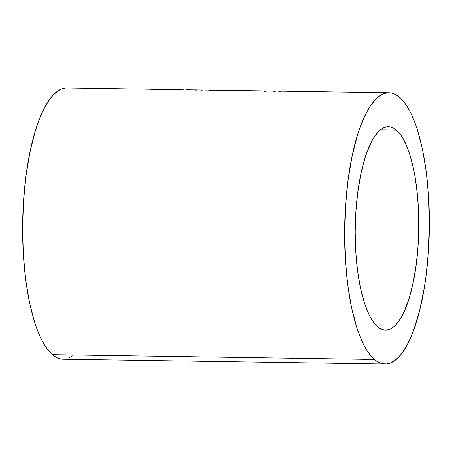 <?xml version="1.0" encoding="UTF-8"?>
<svg xmlns="http://www.w3.org/2000/svg" width="452" height="452" viewBox="0 0 452 452"><rect width="100%" height="100%" fill="white"/><g stroke="black" fill="none" stroke-linecap="round" stroke-linejoin="round"><path stroke-width="0.68" d="M396.472 130.097A101.7 31.764 -89.2 0 1 418.32 241.775A101.7 31.764 -89.2 0 1 385.499 330.073A101.7 31.764 -89.2 0 1 377.539 326.672A101.7 31.764 -89.2 0 1 355.69 214.999A101.7 31.764 -89.2 0 1 388.511 126.696A101.7 31.764 -89.2 0 1 396.472 130.097L380.46 129.86L396.472 130.097L399.398 133.125L402.212 137.075L407.365 147.561L409.659 154.002L413.58 168.958L415.162 177.331L417.501 195.473L418.671 214.875L418.625 234.797L418.145 244.713L416.286 263.979L413.309 281.884L409.314 297.727L404.467 310.903L401.777 316.332L398.946 320.914L396.003 324.604L392.969 327.367L389.878 329.175L386.759 330.017L383.646 329.875L380.561 328.757L377.539 326.672L374.612 323.643L371.798 319.694L369.137 314.869L364.346 302.772L360.43 287.811L357.538 270.573L355.775 251.707L355.21 231.949L355.865 212.056L357.724 192.789L360.702 174.89L364.696 159.047L367.024 152.087L372.233 140.436L375.064 135.86L378.008 132.17L381.042 129.408L384.132 127.594L387.251 126.758L390.364 126.899L393.449 128.012L396.472 130.097M139.069 89.095L67.003 88.027A135.6 42.352 90.8 0 0 23.244 205.762A135.6 42.352 90.8 0 0 52.375 354.667L374.386 359.436A135.6 42.352 -89.2 0 1 345.255 210.536A135.6 42.352 -89.2 0 1 389.014 92.796A135.6 42.352 -89.2 0 1 399.624 97.333A135.6 42.352 -89.2 0 1 428.756 246.238A135.6 42.352 -89.2 0 1 384.997 363.973A135.6 42.352 -89.2 0 1 374.386 359.436L52.375 354.667A135.6 42.352 90.8 0 0 62.986 359.204L384.997 363.973M188.269 89.824L189.484 89.846L188.269 89.824M186.196 89.807L187.665 89.818M175.314 89.637L173.206 89.615M175.93 89.654L173.302 89.603M182.998 89.745L175.924 89.654M244.346 90.654L230.972 90.456A135.6 42.352 90.8 0 0 228.729 90.615L215.367 90.225A135.6 42.352 90.8 0 0 214.909 90.225L213.174 90.202A135.6 42.352 -89.2 0 1 213.632 90.202L204.468 90.067A135.6 42.352 90.8 0 0 204.01 90.067L202.276 90.038A135.6 42.352 -89.2 0 1 202.733 90.038L199.016 89.982A135.6 42.352 90.8 0 0 196.609 90.168L194.874 90.14A135.6 42.352 -89.2 0 1 197.281 89.959L193.32 89.897A135.6 42.352 90.8 0 0 192.863 89.897L191.134 89.875A135.6 42.352 -89.2 0 1 191.586 89.875L186.179 89.807M191.586 89.875A135.6 42.352 -89.2 0 1 191.964 89.886L191.964 89.886A135.6 42.352 -89.2 0 0 191.134 89.875L192.863 89.897M197.281 89.959A135.6 42.352 -89.2 0 1 198.151 89.999A135.6 42.352 -89.2 0 0 194.874 90.14L196.609 90.168A135.6 42.352 90.8 0 1 202.242 90.428M202.733 90.038A135.6 42.352 -89.2 0 1 203.185 90.055A135.6 42.352 -89.2 0 0 202.276 90.038L204.01 90.067A135.6 42.352 90.8 0 1 206.225 90.208M213.632 90.202A135.6 42.352 -89.2 0 1 214.084 90.214A135.6 42.352 -89.2 0 0 213.174 90.202L214.909 90.225A135.6 42.352 90.8 0 1 217.192 90.377M218.887 90.276L227.678 90.502A135.6 42.352 -89.2 0 1 229.876 90.456L229.876 90.456A135.6 42.352 -89.2 0 0 229.237 90.428A135.6 42.352 -89.2 0 0 227.678 90.502L222.333 90.417M222.683 90.519L218.079 90.327M235.249 91.219A135.6 42.352 90.8 0 0 228.729 90.615L223.751 90.541M306.733 91.598L305.959 91.57M306.06 91.626L306.688 91.603M306.535 91.603L298.049 91.513L305.14 91.643M304.812 91.733L301.026 91.575M306.111 91.57L285.133 91.264M283.421 91.242A135.6 42.352 90.8 0 0 282.534 91.231A135.6 42.352 90.8 0 1 282.986 91.225L283.72 91.242M297.427 91.519L288.896 91.327M280.799 91.202A135.6 42.352 -89.2 0 1 281.251 91.202A135.6 42.352 -89.2 0 1 281.709 91.214A135.6 42.352 -89.2 0 0 280.799 91.202L282.534 91.231L280.799 91.202M269.335 91.027L273.234 91.084M266.573 90.982L266.087 90.976M268.415 91.021L267.364 90.999L268.415 91.021M273.771 91.089L269.013 91.033M273.144 91.298A135.6 42.352 -89.2 0 1 275.556 91.118A135.6 42.352 -89.2 0 1 276.008 91.135L276.008 91.135A135.6 42.352 -89.2 0 0 273.144 91.298L274.878 91.327L273.144 91.298M281.251 91.202L277.291 91.14A135.6 42.352 90.8 0 0 274.878 91.327A135.6 42.352 90.8 0 1 280.754 91.649M256.663 90.999L258.86 90.954M259.832 90.982L256.657 91.016M259.002 90.88A135.6 42.352 -89.2 0 1 259.454 90.88A135.6 42.352 -89.2 0 1 259.911 90.892A135.6 42.352 -89.2 0 0 259.002 90.88L260.736 90.903L259.002 90.88M266.386 90.982L261.188 90.903A135.6 42.352 90.8 0 0 260.736 90.903A135.6 42.352 90.8 0 1 265.465 91.666M251.165 90.756L251.481 90.767M246.978 90.705L244.526 90.66M253.222 90.79L244.046 90.654M247.6 90.716L253.51 90.79A135.6 42.352 -89.2 0 1 253.922 90.801L253.922 90.807A135.6 42.352 -89.2 0 0 253.058 90.79A135.6 42.352 -89.2 0 1 253.51 90.79M254.792 90.818L253.058 90.79L254.792 90.818A135.6 42.352 90.8 0 1 255.244 90.818L259.454 90.88M173.517 89.603L157.816 89.377M156.104 89.355A135.6 42.352 90.8 0 0 155.217 89.343A135.6 42.352 90.8 0 1 155.669 89.343L156.403 89.355M153.482 89.315A135.6 42.352 -89.2 0 1 153.934 89.315A135.6 42.352 -89.2 0 1 154.392 89.332A135.6 42.352 -89.2 0 0 153.482 89.315L155.217 89.343L153.482 89.315M145.894 89.197L146.211 89.208M147.945 89.23L139.256 89.1M142.329 89.157L148.239 89.23A135.6 42.352 -89.2 0 1 148.651 89.242L148.651 89.247A135.6 42.352 -89.2 0 0 147.781 89.23A135.6 42.352 -89.2 0 1 148.239 89.23M153.437 89.767A135.6 42.352 90.8 0 0 149.516 89.259L147.781 89.23L149.516 89.259A135.6 42.352 90.8 0 1 149.974 89.259L153.934 89.315M374.386 359.436L378.414 362.216L382.528 363.702L386.68 363.888L390.833 362.77L394.958 360.357L398.997 356.673L402.93 351.758L406.704 345.65L410.286 338.412L413.648 330.118L419.569 310.671L424.242 288.071L426.05 275.85L428.524 250.159L429.4 223.633L428.649 197.287L426.298 172.139L422.439 149.149L417.213 129.204L414.151 120.622L410.828 113.073L407.28 106.638L403.529 101.378L399.624 97.333L395.596 94.558L391.483 93.067L387.33 92.88L383.172 93.999L379.053 96.412L375.013 100.095L371.081 105.017L367.306 111.124L363.724 118.356L360.363 126.656L357.255 135.933L351.938 157.059L347.961 180.924L345.486 206.615L344.61 233.142L345.362 259.488L347.712 284.636L351.571 307.62L356.797 327.564L359.86 336.147L363.182 343.695L366.73 350.13L370.482 355.396L374.386 359.436M65.32 88.112L61.167 89.23L57.042 91.643L53.003 95.327L49.07 100.242L45.296 106.35L41.714 113.588L38.352 121.882L35.25 131.159L29.928 152.284L25.95 176.15L23.476 201.841L22.6 228.367L23.351 254.713L25.702 279.861L29.561 302.851L34.787 322.796L37.849 331.378L41.172 338.927L44.72 345.362L48.471 350.622L52.375 354.667L56.404 357.442L60.517 358.933L63.037 359.204M68.828 358.001L72.947 355.588M304.252 91.558L303.072 91.564M306.772 91.586L306.202 91.57M302.365 91.626L304.162 91.643M308.383 91.632L306.874 91.688M306.784 91.603L308.304 91.637M288.161 91.315L284.105 91.242M269.917 91.033L273.11 91.084M274.55 91.101L269.646 91.038M259.951 91.033L257.968 91.089M256.73 90.988L258.708 90.948M257.832 91.089L257.273 91.072M218.322 90.36L219.548 90.293M213.491 90.739L209.429 90.592M187.071 89.818L186.603 89.801M177.399 89.671L179.936 89.705M175.805 89.643L176.647 89.654M188.535 89.835L186.947 89.812M190.738 89.863L189.332 89.841M160.844 89.428L156.787 89.36M170.11 89.632L161.59 89.439M141.696 89.146L138.77 89.095M157.895 89.389L164.358 89.473M158.183 89.389L164.336 89.473M285.212 91.276L291.676 91.36M285.5 91.276L291.659 91.36M220.497 90.304L221.576 90.4M389.014 92.796L308.467 91.603M180.862 89.716L183.162 89.75M274.319 91.101L275.556 91.118M220.881 90.31L229.237 90.428"/></g></svg>
